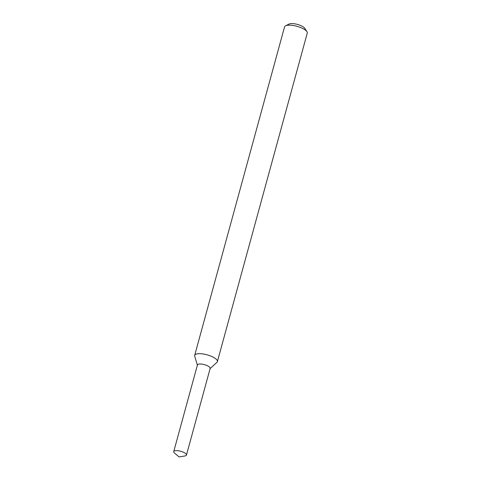 <?xml version="1.0" encoding="UTF-8"?>
<svg xmlns="http://www.w3.org/2000/svg" width="481" height="481" viewBox="0 0 481 481"><rect width="100%" height="100%" fill="white"/><g stroke="black" fill="none" stroke-linecap="round" stroke-linejoin="round"><path stroke-width="0.72" d="M209.92 368.795A6.596 2.134 -164.7 0 0 208.988 366.66A6.596 2.134 -164.7 0 0 201.509 364.069A6.596 2.134 -164.7 0 0 197.45 365.386M210.101 368.632L216.973 362.271A11.778 3.812 -164.7 0 0 217.394 361.604A11.778 3.812 -164.7 0 0 215.308 358.453A11.778 3.812 -164.7 0 0 203.03 353.968A11.778 3.812 -164.7 0 0 194.679 355.387A11.778 3.812 -164.7 0 0 194.703 356.174L197.378 365.151M217.394 361.604L307.269 33.087A11.778 3.812 -164.7 0 0 306.926 31.638A11.778 3.812 -164.7 0 0 305.176 29.936A11.778 3.812 -164.7 0 0 285.582 25.8A11.778 3.812 -164.7 0 0 284.554 26.876L194.679 355.387M306.926 31.638L304.774 28.331A8.634 2.796 -164.7 0 0 303.487 27.08A8.634 2.796 -164.7 0 0 289.123 24.05L285.582 25.8M185.281 453.312A6.596 2.134 -164.7 0 0 178.409 450.799A6.596 2.134 -164.7 0 0 173.731 451.593A6.596 2.134 -164.7 0 0 174.543 453.078L179.106 456.95L184.999 455.94A6.596 2.134 -164.7 0 0 186.454 455.074A6.596 2.134 -164.7 0 0 185.281 453.312M186.454 455.074L210.161 368.422A6.596 2.134 -164.7 0 0 208.988 366.66A6.596 2.134 -164.7 0 0 202.116 364.147A6.596 2.134 -164.7 0 0 197.438 364.947L173.731 451.593"/></g></svg>

